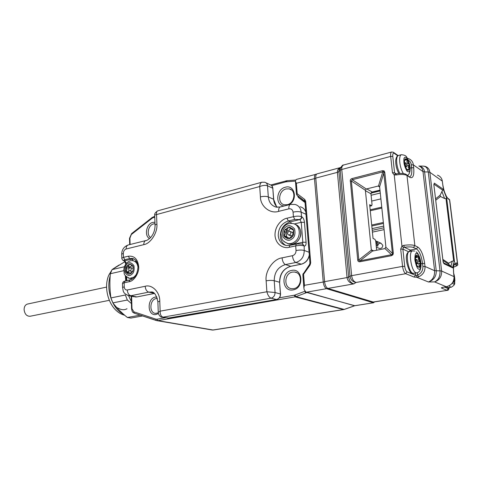 <?xml version="1.0" encoding="UTF-8"?>
<svg xmlns="http://www.w3.org/2000/svg" width="482" height="482" viewBox="0 0 482 482"><rect width="100%" height="100%" fill="white"/><g stroke="black" fill="none" stroke-linecap="round" stroke-linejoin="round"><path stroke-width="0.72" d="M453.182 281.874L454.008 281.735L453.652 282.295L452.839 282.344M423.786 166.127L425.293 166.441C427.938 167.368 429.462 169.315 429.86 172.285L442.313 181.13L442.651 183.865C443.862 191.505 445.838 196.608 448.579 199.18L449.543 199.831L457.436 263.461L456.478 262.985C453.948 262.491 453.008 266.076 453.664 273.734L454.285 278.337L454.008 281.735M453.128 281.825L453.652 282.295M286.163 230.306L286.392 229.926M290.104 228.01L288.344 227.305L289.724 227.185L293.05 229.101L293.689 230.384L293.508 234.812L292.755 236.21L291.176 237.813L289.242 238.686L287.856 238.795L284.555 236.855L283.928 235.571L286.139 236.415L286.453 236.053L286.609 232.354L284.115 231.179L284.856 229.787L287.465 230.745L289.212 230.257L290.459 228.51M288.344 227.305L284.856 229.787L287.38 229.534L288.344 227.305M284.115 231.179L283.928 235.571C285.627 234.186 285.693 232.722 284.115 231.179M289.242 238.686L290.947 236.746L292.755 236.21M287.067 230.655L286.326 232.041M286.609 232.354L287.465 230.745M286.139 236.415L286.272 236.764M286.796 236.915L286.453 236.053M290.363 235.638L292.074 235.523C293.345 234.053 293.243 232.914 291.767 232.107L290.188 231.487M290.007 234.722L288.772 235.023C287.29 234.222 287.188 233.077 288.459 231.601L289.7 231.294C291.182 232.101 291.279 233.246 290.007 234.722M287.091 237.066L289.489 238.253M284.555 236.855L286.308 236.77L287.856 238.795M292.472 229.402L293.604 230.149M293.508 234.812C292.845 233.619 292.905 232.143 293.689 230.384M293.05 229.101L291.881 229.432L289.724 227.185M126.073 279.295L126.013 280.879M128.574 295.701L131.351 301.624M125.356 275.62L125.742 280.934M123.808 270.667L110.366 273.71C109.583 281.934 109.769 290.001 110.932 297.924L125.38 294.984L127.326 300.021L131.411 303.546M125.091 261.575L112.077 269.589L124.428 266.745M142.6 315.951L130.863 318.066L127.369 317.481L140.214 315.156M127.326 300.021L112.872 302.883C116.819 308.022 121.651 312.89 127.369 317.481M110.932 297.924L112.872 302.883M112.077 269.589L110.366 273.71M280.307 206.941L276.427 207.182C271.631 205.886 268.926 202.458 268.305 196.915L267.522 185.775C265.468 185.064 262.865 185.323 259.708 186.534C259.912 184.184 260.617 182.744 261.828 182.226L261.985 182.178M157.945 210.773L157.777 210.815C156.674 211.291 156.264 212.538 156.548 214.562L154.686 215.05L154.704 215.466M158.283 312.872L158.265 312.318L160.151 311.161C160.114 314.511 161.084 316.505 163.067 317.156L271.089 298.165C269.197 297.4 267.799 295.261 266.883 291.761L275.053 292.502L274.222 280.723C272.083 280.259 269.39 280.295 266.142 280.825L266.883 291.761L160.151 311.161L159.777 301.154C160.018 292.152 151.951 284.103 145.178 286.272L127.278 289.989C125.507 290.11 124.501 289.049 124.248 286.814L124.139 282.795L129.013 281.747C133.978 281.229 139.31 272.951 138.689 266.648C137.768 259.063 134.297 255.587 128.278 256.213L123.446 257.37L123.338 253.412C123.464 251.14 124.392 249.67 126.127 249.001L143.793 244.645C150.547 243.717 157.795 232.42 156.903 224.082L156.548 214.562L259.708 186.534L260.413 196.879C260.328 206.23 270.155 214.225 278.656 211.363L288.863 208.845C291.212 208.543 292.616 209.64 293.068 212.134L293.418 216.671L286.959 218.219C282.934 218.689 274.62 225.058 275.011 235.662C276.12 246.127 285.157 248.676 289.158 247.302L295.689 245.898L296.044 250.532C295.99 253.207 294.791 254.93 292.441 255.701L282.066 257.858C273.336 258.882 264.781 271.33 266.142 280.825M288.441 243.916L293.207 244.338L293.225 244.675M136.629 261.726L135.466 261.389M418.936 267.034L419.858 266.865L419.406 267.462L417.605 266.685L416.96 265.606L415.592 261.081L415.406 259.412L415.852 255.719L416.309 255.141L417.159 255.092L418.75 257.051L420.286 263.178L419.858 266.865C418.515 265.004 418.605 263.787 420.129 263.202L420.286 263.178M417.605 266.685L417.611 266.118L419.406 267.462M418.111 255.972L416.562 256.792L416.309 255.141M420.063 263.22L416.273 263.907L420.129 263.202M417.719 261.967L420.099 261.527C418.292 260.714 417.84 259.226 418.75 257.051L415.406 257.677M416.707 259.455C417.749 260.913 417.96 262.268 417.34 263.521L417.159 263.497C416.111 262.045 415.9 260.69 416.52 259.437L416.707 259.455M415.852 255.719L415.406 257.671M406.597 164.163L408.832 163.585L409.182 165.206L406.862 165.796M408.073 169.556L409.266 169.254L409.182 165.206L408.055 166.905L409.266 169.254L408.965 170.104L407.392 170.23L406.73 169.453L405.061 165.477L404.488 161.572L404.946 158.921L406.531 158.843L407.188 159.632L405.368 160.108M408.832 163.585L407.188 159.632C406.537 161.916 407.085 163.235 408.832 163.585M405.26 163.802L405.573 162.789C406.242 162.982 406.675 163.952 406.862 165.706L406.549 166.724C405.88 166.531 405.452 165.555 405.26 163.802M406.531 158.843L405.338 160.12L404.946 158.921M407.392 170.23L407.127 169.303L408.965 170.104M375.713 240.946L376.044 240.994C378.388 242.38 378.454 244.079 376.237 246.091M375.797 241.741C376.966 242.567 377.069 243.603 376.111 244.856M343.787 164.958L343.588 165.013C342.184 165.663 341.575 167.158 341.762 169.489L390.685 156.397C390.462 153.909 390.763 152.451 391.601 152.017L391.703 151.987M407.417 158.325L408.278 158.566C411.194 159.59 412.887 161.693 413.369 164.868L422.991 171.598C422.594 168.61 421.22 166.754 418.858 166.031M419.153 166.109C422.353 166.784 424.166 168.724 424.606 171.923L428.251 171.953C427.648 168.2 425.937 166.248 423.118 166.103L418.972 166.061M317.162 173.839L317.017 173.875C316.041 174.339 315.632 175.743 315.776 178.099L324.585 281.651C325.061 285.308 326.163 287.567 327.881 288.435L373.423 302.075L447.338 290.327M315.776 178.099L337.406 172.345C337.243 170.146 338.225 168.567 340.352 167.609M340.738 167.393L339.009 169.875C338.93 168.947 339.467 168.164 340.611 167.525L340.684 167.501M392.794 156.427L394.565 172.767L392.45 172.749L390.685 156.397L392.794 156.427C392.625 153.842 393.083 152.794 394.162 153.282L393.306 152.222L391.601 152.017L343.588 165.013C342.895 164.663 341.804 165.808 340.316 168.453L339.003 169.881L338.936 171.604L340.208 170.236L340.316 168.453L343.051 165.284M327.881 288.435L353.824 283.88L356.096 282.458L405.73 273.704C404.187 272.716 403.133 270.275 402.566 266.383L404.735 266.359L402.862 249.098L403.488 247.597L401.946 246.103L400.699 249.116L402.566 266.383L351.637 275.668C352.197 279.367 353.686 281.627 356.096 282.458C352.685 281.928 350.661 279.837 350.016 276.174L348.655 277.078C349.245 280.735 350.968 283.006 353.824 283.88C349.98 283.302 347.721 281.199 347.046 277.578L324.585 281.651M384.106 229.625L372.411 232.113M377.683 246.362C377.822 244.205 378.918 243.157 380.973 243.223L382.798 245.338C382.666 247.489 381.569 248.537 379.521 248.483L378.665 248.11M381.871 208.091L370.266 210.755M371.688 201.066L380.913 198.879M380.31 193.035L371.104 195.258M371.303 192.607L380.045 190.48M392.45 172.749L394.228 174.954L401.946 246.103L403.832 245.356C408.977 244.687 412.646 244.772 414.851 245.609L413.478 247.471L416.466 248.905C419.4 251.014 421.425 255.852 422.539 263.401L422.889 266.48L425.004 266.462C425.208 271.282 423.1 274.734 418.677 276.801L416.713 277.24L428.474 281.988L434.571 281.91L446.296 286.73C451.55 285.344 454.122 281.976 454.02 276.62L441.633 271.041C441.813 276.517 439.464 280.144 434.571 281.91C438.457 280.042 440.265 276.355 439.994 270.854L434.601 270.709L422.991 171.598L424.606 171.923L436.252 270.896C436.385 276.403 433.794 280.102 428.474 281.988C432.782 279.994 434.824 276.234 434.601 270.709L425.004 266.462L424.654 263.383C423.383 254.942 421.105 249.501 417.834 247.061L414.851 245.609L406.977 175.466C404.784 174.321 401.175 174.147 396.15 174.948L394.228 174.954L395.457 173.869L396.198 173.851C400.602 173.122 403.892 173.291 406.061 174.357L406.977 175.466L409.959 177.43C413.038 178.647 414.285 175.43 413.701 167.772L413.369 164.868L411.315 164.844L411.646 167.748L410.116 168.14M357.71 259.991L358.927 259.87L371.345 250.188L372.833 251.014L384.973 248.567L391.48 254.689L359.692 260.852L358.873 260.364L351.384 180.991L352.282 179.714L383.636 171.7L392.438 253.381L392.348 254.351L391.48 254.689L391.408 255.707L392.92 254.815L393.33 253.092L384.781 172.261L384.058 170.869L382.473 170.7L351.987 178.575L350.896 179.147L350.287 180.135L357.71 259.991C357.891 261.358 358.644 261.943 359.958 261.75L391.408 255.707M372.478 251.05L360.054 260.75L359.958 261.75M371.345 250.188L365.386 190.276L351.384 180.991L350.197 181.136M365.386 190.276L366.284 188.998L352.282 179.714L351.987 178.575M366.284 188.998L378.497 185.98L382.768 171.863L382.473 170.7M384.973 248.567L385.895 246.874L379.629 186.763L383.919 172.646L384.781 172.261M385.907 247.284L392.438 253.381L393.33 253.092M446.669 198.114L445.983 198.596L453.664 261.045L454.514 261.786L446.669 198.114L443.235 189.269L434.342 183.142L433.842 184.624L443.036 261.316L444.03 263.756L452.875 267.956C452.996 264.793 453.538 262.738 454.514 261.786M453.664 261.045L452.297 261.117L448.634 263.232L448.405 264.07L452.875 267.956M452.098 266.908L443.464 262.792L444.03 263.756M443.289 262.485L443.036 261.316M443.072 261.334L433.842 184.624M433.866 184.642L434.342 183.142M433.884 184.66L434.035 184.232L442.711 190.179L443.235 189.269M442.711 190.179L440.054 195.312L440.524 196.517L444.621 198.536L445.983 198.596M416.713 277.24L416.797 275.361L415.526 275.288L414.177 277.096L416.713 277.24M376.659 250.254L375.731 241.084L374.948 239.325L373.05 238.457L369.658 204.681L371.562 205.694L369.802 206.103M404.735 266.359C405.169 269.269 405.958 271.095 407.109 271.854L405.73 273.704L414.177 277.096M403.488 247.597L404.296 247.266L403.832 245.356M396.15 174.948L396.198 173.851M418.677 276.801L417.623 275.108L416.797 275.361M366.627 188.848L372.212 192.005L380.003 190.107M372.212 192.005L370.953 193.782L365.35 190.649M371.562 205.694L372.044 204.585L370.953 193.782M379.629 186.763L378.497 185.98M354.77 305.715L306.076 292.267L326.525 288.676L373.399 302.762L354.975 305.678M158.265 312.848L155.614 313.39C148.902 313.161 149.565 299.449 156.307 298.521L157.361 298.436M150.643 237.518C146.16 234.945 148.317 224.974 153.589 223.889L155.005 223.732M287.32 204.693L284.398 204.76C277.174 203.597 278.62 190.517 286.121 188.932L289.23 188.866C296.394 190.101 294.827 203.229 287.32 204.693M293.701 288.646L291.676 288.7C283.44 288.061 284.157 273.276 292.441 272.095L294.671 272.035C302.841 272.764 301.997 287.597 293.701 288.646M324.597 281.789L304.443 285.308L303.883 287.917L304.148 289.616L306.076 292.267M305.847 292.405L305.359 292.737L305.046 291.212L294.912 295.038L295.966 296.611L307.058 292.441L305.359 292.737M296.569 179.388L295.52 180.328L295.478 181.425L296.364 183.268L315.794 178.316M158.385 313.529L156.072 314.469C147.269 316.427 146.679 298.376 155.439 297.087L156.879 296.996M149.553 238.572C144.01 235.831 146.407 223.72 152.746 222.413L154.951 222.286M284.223 205.959C274.987 205.675 275.981 189.233 285.308 187.239C294.641 184.22 298.165 199.867 289.146 204.73M293.086 289.881C281.94 292.303 280.494 272.143 291.616 270.444C302.792 267.727 304.437 288.314 293.086 289.881M296.364 183.268L297.195 193.734L296.894 195.114L304.504 200.934M303.106 273.619L303.57 274.264L304.443 285.308M27.625 304.028L27.432 304.07C25.281 304.787 24.172 306.642 24.1 309.631C24.715 314.162 26.733 316.367 30.149 316.252L109.306 300.322M128.917 268.595L128.574 268.034L126.049 267.426L126.645 266.227L129.333 264.142L130.369 264.076L132.797 265.847L133.231 266.992L132.96 270.86L131.122 273.427L128.622 274.198L126.2 272.408L125.772 271.264L128.296 271.86L129.019 270.474M126.049 267.426L125.772 271.264C127.278 270.059 127.369 268.775 126.049 267.426M130.52 264.437L129.333 264.142L128.694 266.034L126.645 266.227M129.646 274.137L131.134 272.451L132.351 272.065M129.224 266.859L130.791 266.546L131.478 265.751M129.164 266.847L128.574 268.034M128.772 268.311L129.471 266.92M128.296 271.86L128.525 272.565M128.923 272.661L128.543 271.553M131.881 271.414L132.773 271.294M130.526 270.649L129.706 270.896C128.519 270.227 128.441 269.221 129.465 267.865L130.291 267.612C131.478 268.287 131.556 269.299 130.526 270.649M127.79 272.39L130.381 273.149M126.2 272.408L127.429 272.306L128.61 274.192M132.918 268.263L130.489 267.661M132.96 270.86L133.231 266.992M132.797 265.847L132.182 266.1L130.369 264.076M451.188 287.236L447.724 287.603L446.615 286.7M453.592 272.854L454.924 280.434C454.056 283.247 456.406 284.091 451.273 287.224L450.598 287.139L449.17 285.808M453.628 273.186C455.894 279.512 454.357 285.555 453.14 283.826L452.315 283.127M442.922 185.582L443.922 190.065M295.014 224.329C302.136 225.992 302.762 238.18 295.894 242.548C293.803 243.97 291.634 244.501 289.393 244.145L287.308 243.458M296.093 242.573C293.984 244.013 291.755 244.537 289.393 244.145L287.923 243.603C284.332 241.952 282.356 240.404 281.994 238.964L280.976 233.668C281.301 230.215 282.813 227.42 285.507 225.281C287.206 223.775 289.664 223.202 292.893 223.57C300.503 224.612 301.624 237.439 294.436 242.006C292.345 243.428 290.17 243.958 287.923 243.603L283.994 241.615M291.773 239.024C289.194 241.235 286.29 240.578 283.055 237.054C282.072 231.963 282.994 228.613 285.832 226.998C288.369 224.763 291.285 225.395 294.568 228.89C295.587 234.029 294.653 237.409 291.773 239.024M117.253 307.679C121.054 310.004 124.302 310.354 126.995 308.721M123.669 314.354C119.403 312.324 115.825 308.522 112.927 302.961M112.764 302.63C108.552 293.442 107.697 284.464 110.197 275.698M115.132 267.504L118.97 265.094M289.158 247.302L289.815 245.416L286.398 245.537C281.608 244.398 278.885 241.102 278.235 235.65C278.343 228.173 281.699 223.274 288.308 220.967L286.959 218.219M296.382 243.994L289.863 245.404M291.453 223.377L290.351 221.816L288.308 220.967L294.767 219.437L299.912 219.557L290.351 221.816C283.759 224.106 280.416 228.98 280.313 236.433C280.723 240.62 282.572 243.621 285.868 245.428M282.066 257.858C282.506 261.407 283.639 263.648 285.465 264.576L290.736 266.287C283.41 268.57 279.687 273.897 279.578 282.253L274.222 280.723C274.342 272.282 278.09 266.901 285.465 264.576L295.828 262.491C301.346 260.75 304.148 256.749 304.232 250.477L304.154 245.965C305.51 246.182 306.154 244.934 306.076 242.235L304.467 222.31C304.106 219.527 303.22 217.689 301.816 216.798L301.533 216.671C299.461 215.99 296.761 215.99 293.418 216.671L294.767 219.437M290.465 204.398L290.333 204.434C289.23 204.916 288.742 206.386 288.863 208.845M293.068 212.134C296.4 211.441 299.105 211.447 301.172 212.14C300.648 207.989 298.599 205.422 295.008 204.446L290.333 204.434L280.163 206.977C279.042 207.459 278.542 208.923 278.656 211.363M155.071 225.588L154.686 215.05C154.415 213.749 155.445 212.333 157.777 210.815L261.828 182.226L264.829 182.262C266.413 182.72 267.311 183.889 267.522 185.775L272.8 188.221L273.595 199.259L268.305 196.915C266.203 196.192 263.57 196.18 260.413 196.879M145.956 240.542L145.757 240.59C146.486 240.771 148.095 239.771 150.577 237.59C153.613 234.107 155.108 229.92 155.053 225.022L156.903 224.082M128.314 244.952L145.757 240.59C144.449 241.096 143.799 242.452 143.793 244.645M121.699 254.647L121.687 254.183C121.832 249.664 123.982 246.603 128.14 244.995C126.814 245.507 126.139 246.844 126.127 249.001M121.807 258.587L121.687 254.183L123.338 253.412M124.85 259.69L123.446 257.37L121.789 258.129C122.187 259.858 122.97 260.738 124.139 260.768L124.567 260.744C123.5 260.407 123.597 260.051 124.85 259.69L129.682 258.545L128.278 256.213M133.894 258.979L132.032 259.147L129.682 258.545L132.05 258.418L134.333 259.208M124.248 286.814L122.579 287.483L122.47 283.47L124.139 282.795L125.031 281.09L129.899 280.036L129.013 281.747M122.482 283.868L122.47 283.47C122.97 281.892 123.826 281.096 125.031 281.09L125.091 281.078M127.995 295.52L130.809 295.731C128.748 295.014 127.573 293.098 127.278 289.989M134.321 296.828L129.242 295.815C122.127 293.279 123.482 290.773 122.579 287.483L122.591 287.875M137.153 296.876L135.261 297.014L136.828 296.936L130.809 295.731L148.703 292.128C146.667 291.387 145.492 289.435 145.178 286.272M157.891 302.22L157.879 301.828L159.777 301.154M154.391 293.333L148.703 292.128L151.029 292.014L153.806 292.893M301.31 264.172L295.828 262.491C294.02 261.545 292.893 259.28 292.441 255.701M309.064 252.243L304.232 250.477C302.154 249.905 299.424 249.923 296.044 250.532M296.328 244.006L295.689 245.898C299.057 245.284 301.786 245.266 303.865 245.856L302.304 243.982L296.328 244.006M299.623 219.437C300.876 219.003 301.515 218.081 301.533 216.671L301.172 212.14L305.98 214.267M305.799 212.02C304.751 209.188 302.871 207.441 300.153 206.766M276.475 206.423L273.595 199.259C273.872 202.585 275.12 205.254 277.325 207.26M133.333 260.828L132.032 259.147L124.567 260.744M154.493 293.424L136.828 296.936L154.523 293.448M161.729 317.066L169.272 318.162M280.542 293.966L279.578 282.253L280.416 293.912C280.367 296.906 279.054 298.774 276.481 299.515L271.089 298.165C273.674 297.412 274.999 295.526 275.053 292.502L280.548 294.068C280.506 296.942 279.192 298.762 276.62 299.521L167.802 318.156M309.287 254.93C308.245 259.925 305.498 263.027 301.033 264.232L291.007 266.227M301.816 216.798C301.798 218.201 301.166 219.123 299.912 219.557L301.244 222.31L294.207 223.955M273.722 199.337L272.8 188.221C272.589 186.353 271.697 185.19 270.119 184.739L266.04 182.829M123.874 260.696L124.898 260.828L126.296 263.13L125.633 263.6M124.229 260.792L125.627 263.425L125.651 264.299M126.664 263.039L126.302 263.443M126.772 280.711L131.815 279.325M276.74 299.461L169.152 318.204L162.344 317.192C159.843 317.68 157.716 312.601 158.265 312.318L157.879 301.828C156.319 294.713 154.035 291.441 151.029 292.014L152.951 292.423M304.154 245.965L302.762 244.133M293.207 244.338L302.829 242.253L302.425 244.013M306.076 242.235L302.829 242.253L301.244 222.31L304.467 222.31M126.682 277.048L126.778 280.416L126.115 280.849L125.989 276.403M416.791 272.902L412.899 273.318C408.212 271.969 405.049 251.947 409.435 251.496L409.586 251.465M416.231 251.875C420.84 255.454 423.925 270.968 416.924 272.878L415.99 272.776C411.327 271.414 408.146 251.345 412.502 250.905L412.628 250.881M416.984 253.544C418.334 253.809 419.605 256.834 420.798 262.624C420.858 267.92 420.171 270.077 418.738 269.101C417.388 268.902 416.099 265.859 414.875 259.967C414.839 254.629 415.544 252.484 416.984 253.544M399.807 173.43C397.867 169.616 396.807 165.447 396.632 160.91C396.632 157.813 397.198 156.011 398.337 155.505L398.548 155.451M403.307 173.544C401.084 169.694 399.855 165.224 399.614 160.126C399.608 157.024 400.174 155.222 401.301 154.716L401.47 154.668M403.862 160.831C403.657 157.493 404.651 156.499 406.832 157.867C409.043 161.801 410.104 165.236 410.013 168.17C410.236 171.49 409.266 172.514 407.085 171.237C404.838 167.29 403.765 163.82 403.862 160.831M340.473 167.989L339.629 168.212M394.162 153.282L397.752 155.776M442.675 183.889L442.313 181.13C441.843 178.153 440.217 176.165 437.433 175.153M351.637 275.668L341.762 169.489L340.208 170.236L350.016 276.174L351.637 275.668M395.318 173.821L394.565 172.767L396.234 173.845M408.284 160.114C410.074 161.247 411.086 162.826 411.315 164.844M429.86 172.285L428.251 171.953L439.994 270.854L441.633 271.041L429.86 172.285M449.296 287.543C448.748 289.598 448.109 290.526 447.392 290.321L372.984 302.051M446.477 286.694L443.392 287.2C441.717 287.507 441.09 287.796 441.518 288.073L447.007 290.278L448.26 288.64L444.398 287.061M337.406 172.345L347.046 277.578L348.655 277.078L338.936 171.604L337.406 172.345M408.688 251.791L402.862 249.098L400.699 249.116M392.92 254.815L392.348 254.351M383.636 171.7L384.058 170.869M409.76 176.689L409.893 176.659C411.55 175.797 412.134 172.827 411.646 167.748L413.701 167.772M406.7 174.779L409.959 177.43M411.604 251.08L410.327 250.092L416.466 248.905L417.834 247.061M420.985 263.684L424.654 263.383M442.651 183.865L442.705 184.094C443.283 190.908 447.302 198.608 447.718 198.156L448.579 199.18M454.05 276.638L453.664 273.734M453.695 273.752C453.038 263.979 454.399 264.829 454.339 264.522L455.207 264.654L456.478 262.985M453.562 267.124C456.9 265.992 458.28 265.076 457.701 264.383L457.436 263.461L456.171 265.124C457.117 265.66 456.249 266.311 453.568 267.082M454.104 264.847L455.207 264.654L456.171 265.124M457.599 263.552L449.845 201.06L449.543 199.831L448.326 198.566M452.297 261.117L450.965 266.088M441.843 191.396L444.621 198.536M449.206 287.555L448.26 288.64M415.291 273.167L415.526 275.288L407.109 271.854M442.554 287.399L441.518 288.073M372.231 230.306L383.919 227.799M371.032 193.113L380.087 190.914M408.965 251.652L410.327 250.092L404.296 247.266C408.561 246.718 411.622 246.79 413.478 247.471M422.889 266.48C423.039 270.486 421.28 273.366 417.623 275.108L417.358 272.77M435.74 200.247L440.524 196.517M448.634 263.232L442.838 259.382M442.964 260.461L448.405 264.07M440.054 195.312L435.571 198.813M383.738 226.088L372.062 228.613M371.797 225.992L383.467 223.449M371.236 249.797L373.695 250.845M379.665 186.938L378.093 186.01M373.634 302.702L374.436 301.919M307.287 292.381L354.559 305.769L344.437 309.342M294.912 295.038L294.243 295.219L295.08 296.852L295.966 296.611L344.19 309.426L343.353 309.637L213.255 330.031L157.903 320.644L295.08 296.852L343.57 309.601M211.972 329.977L213.496 329.995M165.465 317.74L157.036 319.217L157.903 320.644L157.096 320.681L156.198 320.476L155.885 319.138L133.906 311.848L134.237 313.167L156.216 320.482M315.824 174.201L315.71 174.231C314.734 174.689 314.318 176.099 314.463 178.448L323.223 281.898C323.699 285.549 324.802 287.808 326.525 288.676L327.362 288.182M294.243 295.219L279.373 297.822M133.906 311.848L131.984 308.703L131.568 308.938M130.104 244.507L129.917 238.114L129.507 238.445M131.984 308.703L131.622 296.291M129.917 238.114L131.694 233.547M131.598 234.318L152.246 218.147L152.312 217.376M271.728 185.66L285.633 181.913L286.007 180.87M153.83 216.617L153.342 217.581L154.764 217.201M287.109 180.762L286.284 181.798L295.412 181.099M296.496 194.306L297.195 193.734L304.769 199.494L305.69 201.277L310.709 262.817L310.095 265.022L303.57 274.264L302.841 274.68M305.028 202.554L298.382 197.487L297.472 195.547M286.284 181.798L285.633 181.913M153.342 217.581L152.246 218.147M155.885 319.138L157.036 319.217M309.619 264.389L310.095 265.022M310.709 262.817L309.962 263.256M305.69 201.277L304.967 201.844M304.769 199.494L304.461 200.874L304.829 201.223M298.756 196.529L298.382 197.487M132.749 278.741L130.345 278.53M133.942 261.015L136.828 262.106M136.171 274.71L134.032 277.048L129.694 278.379L128.242 277.981M132.689 278.777L129.694 278.379C122.271 274.867 124.705 273.005 123.814 269.878C124.043 266.769 125.26 264.244 127.465 262.304C129.598 260.858 131.381 260.334 132.821 260.732C135.647 261.286 137.358 263.377 137.96 266.998M131.532 274.505C129.537 276.367 127.381 275.716 125.073 272.535C124.495 268.052 125.29 265.136 127.465 263.805C129.435 261.913 131.592 262.551 133.936 265.709C134.538 270.233 133.731 273.167 131.532 274.505M445.958 286.808L448.338 287.694M370.176 209.815L381.774 207.14M444.018 190.396L442.862 185.215M298.545 226.576C302.335 232.234 301.551 237.542 296.189 242.506M287.32 230.721L285.181 229.884M288.772 235.023L290.845 235.819M293.592 230.113L291.881 229.432M124.639 315.204C110.065 311.746 102.491 289.122 108.878 274.957L111.842 270.113M119.06 265.04L112.704 269.149M133.586 258.816L132.05 258.418C135.562 259.021 137.545 261.865 137.985 266.956C137.466 274.144 134.773 278.5 129.899 280.036M304.335 209.351L305.781 211.827M290.869 266.299C283.639 268.504 279.915 273.842 279.705 282.307M301.166 264.244L290.887 266.293M309.33 255.448C308.215 260.147 305.504 263.076 301.19 264.238M271.824 185.763L272.92 188.305M414.713 251.038L412.502 250.905L409.435 251.496C401.88 253.906 410.098 275.933 412.387 273.324L413.737 273.439M415.538 257.075L416.936 256.81M417.316 263.527L416.213 263.726M416.52 259.437L415.418 259.641M398.819 173.496C396.849 169.869 395.812 165.868 395.704 161.494C395.481 161.006 396.18 155.728 398.337 155.505L401.301 154.716C407.561 155.192 406.501 157.747 408.248 160.024L410.128 168.326M407.621 175.394C410.146 173.719 410.182 169.519 410.14 169.2M405.573 162.789L404.591 163.043M404.543 160.331L405.272 160.138M406.513 166.736L405.531 166.989M406.706 169.411L407.127 169.303M376.924 241.392L380.973 243.223M376.334 247.091L379.521 248.483M393.908 152.637L398.138 155.578M340.388 167.585L317.017 173.875M442.006 179.726L442.343 181.154M442.41 287.393L446.398 286.742C451.604 285.35 454.158 282.024 454.062 276.77M449.435 199.452L449.73 199.976M383.365 222.467L371.7 225.016M371.73 205.73L369.808 206.175M378.828 186.04L379.406 186.383M354.728 305.751L373.514 302.768L374.55 301.901M344.359 309.414L354.668 305.775M131.194 296.207L131.562 308.854C132.49 312.957 132.604 311.962 134.237 313.167L157.096 320.681L212.478 330.062L344.299 309.432M289.23 188.866L291.453 189.926M294.671 272.035L296.599 272.643M316.59 174.147L296.418 179.425M129.688 244.609L129.507 238.325L131.592 233.625L152.222 217.454L154.734 216.37M270.806 184.98L286.886 180.72M286.923 180.714L295.683 180.039M303.883 287.917L302.829 274.535L309.565 264.455L309.95 263.1L304.955 201.639L296.894 195.114L296.478 194.095L295.478 181.425M106.564 287.091L27.432 304.07M136.129 261.672L136.81 262.075M129.531 266.938L127.158 266.359M129.706 270.896L132.08 271.462M133.014 266.305L132.182 266.1"/></g></svg>
